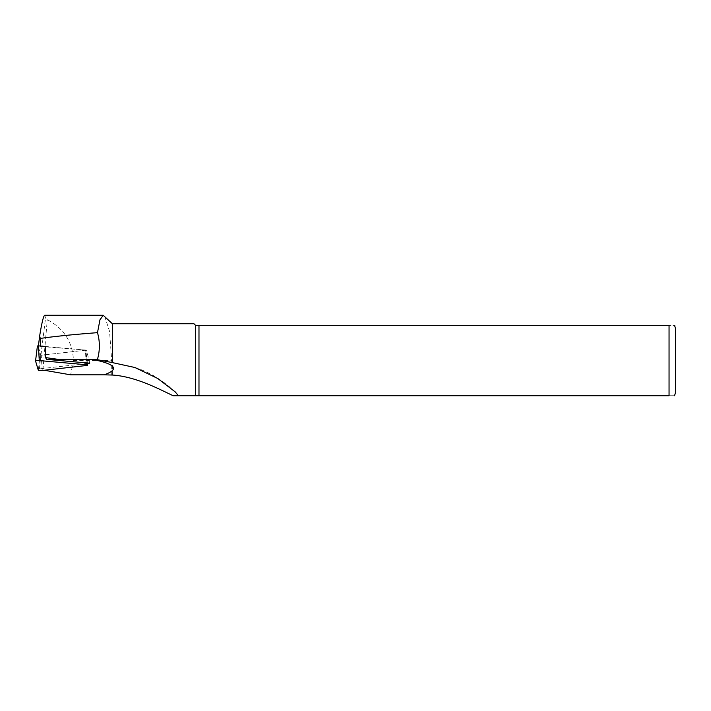 <?xml version="1.0" encoding="UTF-8"?>
<svg xmlns="http://www.w3.org/2000/svg" width="711" height="711" viewBox="0 0 711 711"><rect width="100%" height="100%" fill="white"/><g stroke="black" fill="none" stroke-linecap="round" stroke-linejoin="round"><path stroke-width="0.53" stroke-dasharray="3.56 2.67" d="M89.737 363.197L86.475 350.123L40.34 346.435L38.305 346.772L40.82 355.26L39.434 368.858A12.558 2.177 180 0 0 42.909 370.013L44.286 370.253M44.722 315.266L45.54 318.039L47.282 319.719C63.91 328.42 72.638 342.027 73.473 360.539L70.638 374.83M87.444 363.454L39.434 368.858M38.412 345.857L38.305 346.79L38.421 345.857M675.45 392.534L675.45 328.544M669.051 395.734C677.103 395.734 677.103 395.734 669.051 395.734L198.982 395.734L198.982 325.345L669.051 325.345C677.103 325.345 677.103 325.345 669.051 325.345L669.051 395.734M198.982 395.734L195.552 395.734L195.552 325.345L198.982 325.345M112.365 375.044L112.365 323.745M193.952 323.745L195.552 325.345M195.552 395.734L178.452 395.734M111.725 375.132L111.725 360.539L109.547 331.326L104.57 315.951M86.475 350.123L40.82 355.26M45.237 346.461L85.782 350.132L87.391 362.992M86.484 365.507L85.782 350.132M85.471 350.23L41.202 355.216L40.136 355.118L37.416 345.973M40.207 360.904L45.54 318.039M42.909 370.013L47.282 319.719M73.473 360.539L111.725 360.539M86.155 362.877L85.409 350.025M42.225 370.484L41.202 355.216M38.27 370.138L40.136 355.118M134.886 367.463C149.257 372.013 162.686 380.145 175.164 391.859"/><path stroke-width="1.07" d="M97.487 332.659C73.553 334.481 54.489 336.41 40.305 338.427L39.638 336.081C41.798 322.705 43.495 315.764 44.722 315.266L103.211 315.266L99.949 319.843L97.487 332.659C100.038 341.635 100.002 350.647 97.371 359.686L58.293 359.366L45.602 357.597L45.237 346.461L38.421 345.857L37.416 345.964L35.559 360.921M58.293 359.366L46.517 359.366L89.737 363.197L87.444 363.454M44.286 370.253L70.638 374.83L104.126 374.83C119.564 369.338 115.973 364.254 93.337 359.579M46.517 359.366L45.602 357.597M198.982 325.345L198.982 395.734L669.051 395.734C677.103 395.734 677.103 395.734 669.051 395.734L669.051 325.345L195.552 325.345L195.552 395.734L198.982 395.734M674.597 325.345L675.45 328.544L675.45 392.534L674.597 395.734M669.051 325.345C677.103 325.345 677.103 325.345 669.051 325.345M195.552 325.345L193.952 323.745L112.365 323.745L112.365 362.601L134.877 367.498L157.673 378.448L175.164 391.859L178.452 395.734L195.552 395.734M173.137 395.734L178.452 395.734L173.137 395.734C159.06 389.077 135.765 376.528 112.365 375.044L104.126 374.83M112.365 323.745L103.211 315.275M97.371 359.686L112.365 362.601M87.391 362.992L87.657 365.116A2.56 0.444 0 0 0 86.262 364.734L39.274 360.566L38.421 345.857L39.612 336.312M37.416 345.964L35.55 360.957A2.56 0.444 0 0 1 35.55 360.957A2.56 0.444 0 0 1 39.274 360.566M35.55 360.984L38.27 370.138A2.56 0.444 180 0 0 42.225 370.484L86.484 365.507A2.56 0.444 0 0 0 87.657 365.116M40.34 346.035L40.305 338.427M86.262 364.734L86.155 362.877M39.62 336.232L38.412 345.857"/></g></svg>

